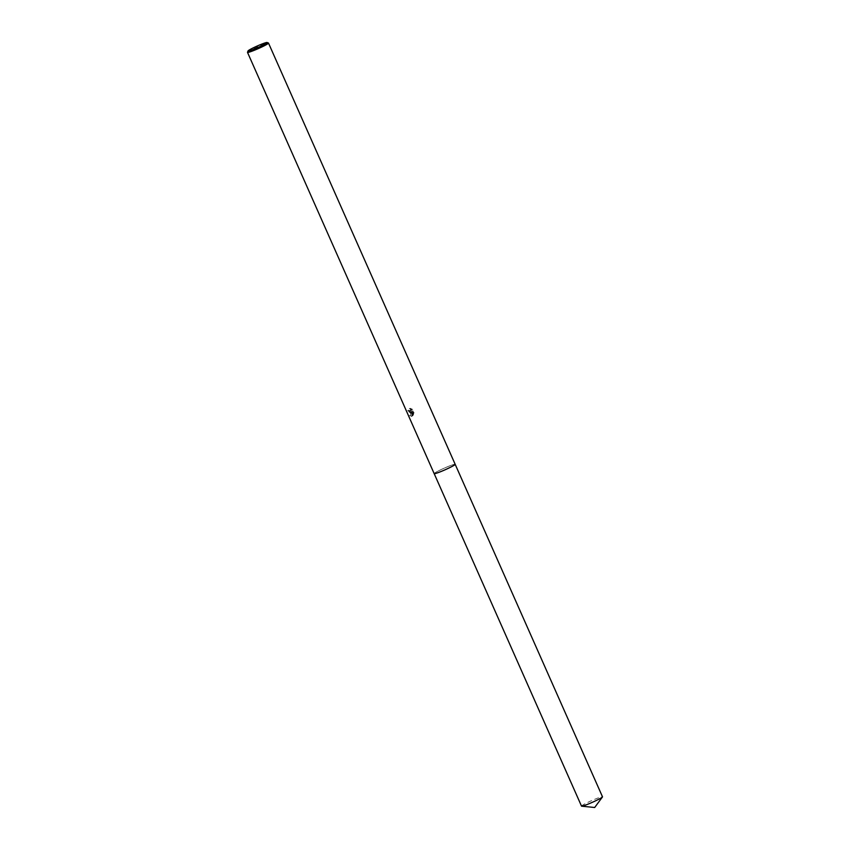 <?xml version="1.0" encoding="UTF-8"?>
<svg xmlns="http://www.w3.org/2000/svg" width="850" height="850" viewBox="0 0 850 850"><rect width="100%" height="100%" fill="white"/><g stroke="black" fill="none" stroke-linecap="round" stroke-linejoin="round"><path stroke-width="0.64" stroke-dasharray="4.25 3.19" d="M434.159 473.588A11.486 0.924 156.1 0 1 440.045 470.103A11.486 0.924 156.1 0 1 451.042 465.375A11.486 0.924 156.1 0 1 455.143 464.291A11.486 0.924 156.1 0 0 447.621 466.714A11.486 0.924 156.1 0 0 436.316 472.037A11.486 0.924 156.1 0 0 434.159 473.588A11.486 0.924 156.1 0 1 434.159 473.588L434.169 473.578A11.475 0.924 156.1 0 1 436.316 472.026A11.475 0.924 156.1 0 1 447.621 466.703A11.475 0.924 156.1 0 1 455.132 464.281L455.143 464.291A11.486 0.924 156.1 0 1 455.154 464.302M411.634 411.836L410.858 412.473L408.382 410.476A10.434 0.839 156.1 0 1 408.871 410.157L408.106 410.444A11.475 0.924 -23.9 0 0 407.596 410.763L410.061 412.76L410.869 412.123L409.434 415.724L412.027 416.011L411.262 411.591L412.749 414.928L413.525 414.651L412.038 411.304L412.792 415.735L410.242 415.427L411.634 411.836L410.869 412.123M247.509 52.296A11.475 0.924 156.1 0 1 249.645 50.787A11.475 0.924 156.1 0 1 260.78 45.528A11.475 0.924 156.1 0 1 268.43 43.021M412.42 415.522L413.153 412.643M413.142 413.387L411.315 409.264L412.112 408.978L413.939 413.1L413.142 413.387M411.857 409.732L409.328 408.542M408.871 410.157L410.454 411.347L411.198 409.668L410.55 408.308L409.774 408.584L410.433 409.955L409.806 411.57L408.106 410.444M410.093 408.255L412.664 409.434M408.382 410.476L407.596 410.763M413.961 412.346L413.196 415.246M412.038 411.304L411.262 411.591M412.792 415.735L412.027 416.011M410.242 415.427L409.434 415.724M581.506 806.108A11.475 0.924 156.1 0 1 587.18 802.687A11.475 0.924 156.1 0 1 598.379 797.863A11.475 0.924 156.1 0 1 602.501 796.811M410.093 412.749L410.858 412.473M411.358 416.457L412.112 416.181M409.7 411.623L410.454 411.347"/><path stroke-width="1.27" d="M455.132 464.281A11.475 0.924 156.1 0 1 455.154 464.323A11.475 0.924 156.1 0 1 453.007 465.906A11.475 0.924 156.1 0 1 441.479 471.325A11.475 0.924 156.1 0 1 434.169 473.62A11.475 0.924 156.1 0 1 434.169 473.578M455.143 464.291A11.486 0.924 156.1 0 1 455.175 464.323A11.486 0.924 156.1 0 1 453.018 465.917A11.486 0.924 156.1 0 1 441.331 471.399A11.486 0.924 156.1 0 1 434.159 473.599A11.486 0.924 156.1 0 0 434.169 473.631L247.499 52.381A11.475 0.924 156.1 0 1 247.509 52.296L248.041 50.926A10.434 0.839 156.1 0 1 249.985 49.555A10.434 0.839 156.1 0 1 260.1 44.784A10.434 0.839 156.1 0 1 267.059 42.5A10.434 0.839 156.1 0 1 265.158 43.998A10.434 0.839 156.1 0 1 254.309 49.066A10.434 0.839 156.1 0 1 248.041 50.926M267.059 42.5L268.43 43.021A11.475 0.924 156.1 0 1 268.494 43.074A11.475 0.924 156.1 0 1 266.337 44.667A11.475 0.924 156.1 0 1 254.809 50.086A11.475 0.924 156.1 0 1 247.499 52.381M455.175 464.323L602.501 796.811A11.475 0.924 156.1 0 1 602.448 796.971A11.475 0.924 156.1 0 1 596.158 800.551A11.475 0.924 156.1 0 1 585.629 805.067A11.475 0.924 156.1 0 1 581.666 806.183A11.475 0.924 156.1 0 1 581.506 806.108L434.169 473.631A11.486 0.924 156.1 0 0 438.292 472.579A11.486 0.924 156.1 0 0 449.491 467.755A11.486 0.924 156.1 0 0 455.175 464.323L268.494 43.074M602.448 796.971L594.681 807.5L581.666 806.183"/></g></svg>
